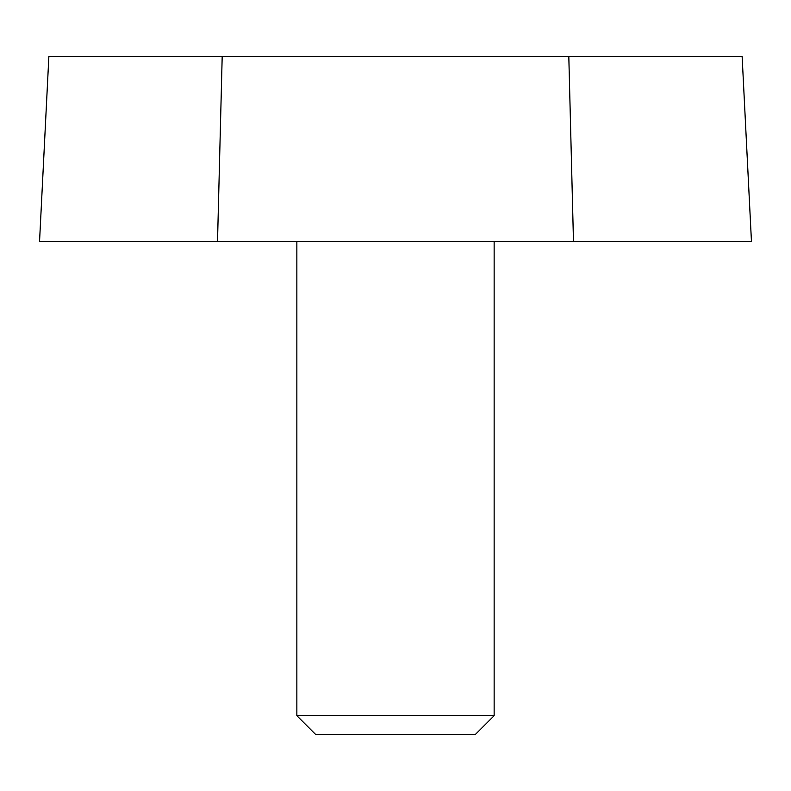 <?xml version="1.0" encoding="UTF-8"?>
<svg xmlns="http://www.w3.org/2000/svg" width="791" height="791" viewBox="0 0 791 791"><rect width="100%" height="100%" fill="white"/><g stroke="black" fill="none" stroke-linecap="round" stroke-linejoin="round"><path stroke-width="1.19" d="M48.874 56.408L39.55 241.374L217.525 241.374L222.192 56.408L48.874 56.408M568.808 56.408L573.475 241.374L751.45 241.374L742.126 56.408L222.192 56.408M573.475 241.374L217.525 241.374M315.767 734.592L475.233 734.592L494.148 715.677L296.852 715.677L315.767 734.592M296.852 241.374L296.852 715.677M494.148 241.374L494.148 715.677"/></g></svg>
